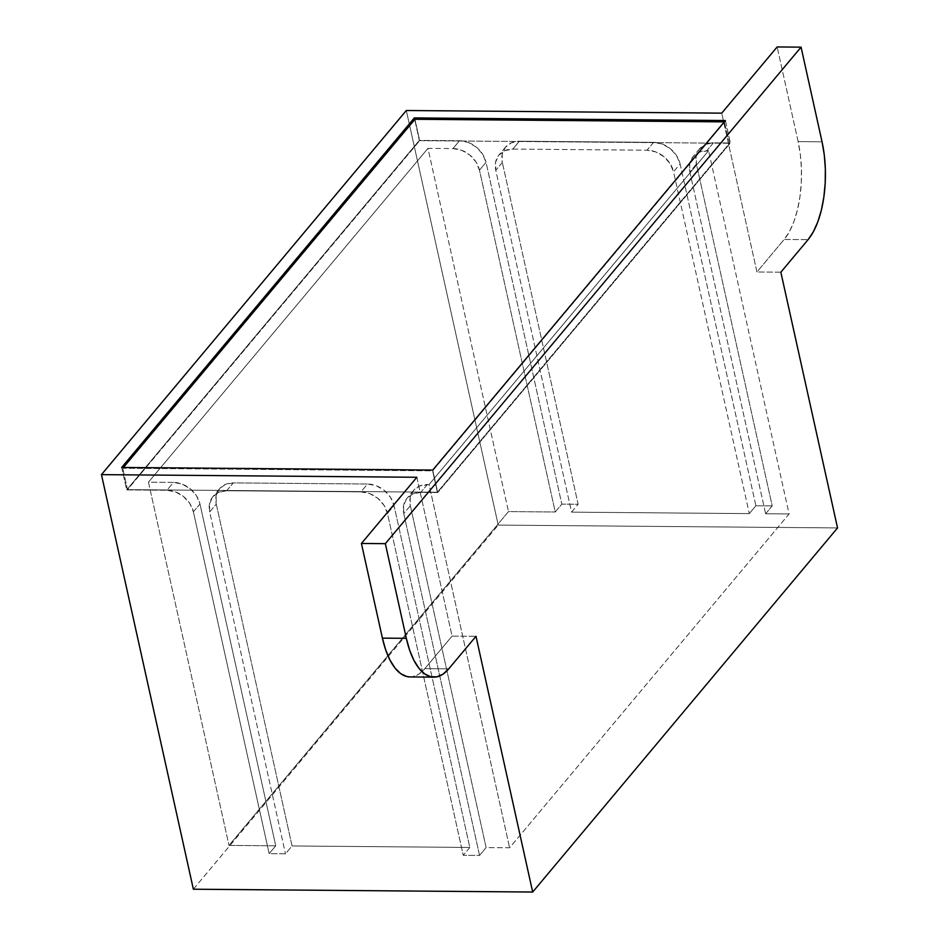 <?xml version="1.0" encoding="UTF-8"?>
<svg xmlns="http://www.w3.org/2000/svg" width="939" height="939" viewBox="0 0 939 939"><rect width="100%" height="100%" fill="white"/><g stroke="black" fill="none" stroke-linecap="round" stroke-linejoin="round"><path stroke-width="0.7" stroke-dasharray="4.7 3.52" d="M729.544 143.268L724.274 121.87L729.544 143.268L437.363 492.236L127.504 489.63L419.686 140.662L729.544 143.268L437.363 492.236L432.621 470.838L437.363 492.236L127.504 489.63L122.763 468.244L127.504 489.63L419.686 140.662L414.944 119.276L419.686 140.662L729.544 143.268M123.42 467.469L122.763 468.244L432.621 470.838L724.802 121.87L432.621 470.838L122.763 468.244L123.42 467.469M416.857 477.27L452.07 636.102L475.991 636.302L452.07 636.102L416.857 477.27M708.581 150.721L698.874 152.259L692.853 156.836L689.672 163.738L689.836 171.907L765.625 513.762L789.1 513.962L708.581 150.721L789.1 513.962L509.607 847.776L486.12 847.577L410.343 505.734L410.179 497.564L413.36 490.663L419.381 486.085L429.076 484.536L509.607 847.776L429.076 484.536L708.581 150.721L706.832 150.698L713.417 142.845L705.459 144.406L699.426 148.984L696.257 155.886L696.409 164.055L772.198 505.91L765.625 513.762L789.1 513.962L509.607 847.776L486.12 847.577L479.547 855.429L463.244 855.3L469.817 847.448L292.052 845.957L216.275 504.102L216.111 495.933L219.292 489.031L225.313 484.454L233.271 482.892L367.548 484.019L376.222 485.721L384.309 490.416L390.565 497.4L394.028 505.593L469.817 847.448L292.052 845.957L285.479 853.809L269.176 853.668L275.749 845.816L228.999 845.417L508.492 511.602L555.242 511.99L479.465 170.147L475.991 161.942L469.735 154.97L461.659 150.275L452.974 148.573L427.973 148.362L508.492 511.602L427.973 148.362L148.468 482.188L228.999 845.417L148.468 482.188L173.48 482.4L182.154 484.09L190.241 488.785L196.497 495.769L199.96 503.973L275.749 845.816L228.999 845.417L508.492 511.602L555.242 511.99L561.827 504.137L578.131 504.278L571.558 512.131L749.31 513.621L673.533 171.778L670.059 163.574L663.803 156.59L655.727 151.895L647.041 150.205L512.776 149.078L504.806 150.639L498.785 155.217L495.604 162.107L495.769 170.288L571.558 512.131L749.31 513.621L755.895 505.769L772.198 505.91L755.895 505.769L680.106 163.926L676.632 155.721L670.387 148.738L662.3 144.043L653.614 142.352L519.349 141.226L511.391 142.775L505.358 147.353L502.189 154.254L502.342 162.435L495.769 170.288L571.558 512.131L578.131 504.278L502.342 162.435L578.131 504.278L561.827 504.137L555.242 511.99L479.465 170.147L486.038 162.294L561.827 504.137L486.038 162.294L482.564 154.09L476.319 147.118L468.232 142.423L459.547 140.721L419.322 140.381L414.709 119.558L419.322 140.381L459.547 140.721L452.974 148.573L427.973 148.362L148.468 482.188L173.48 482.4L166.896 490.252L175.581 491.942L183.668 496.649L189.913 503.621L193.387 511.825L199.96 503.973L275.749 845.816L269.176 853.668L193.387 511.825L269.176 853.668L285.479 853.809L292.052 845.957L216.275 504.102L209.69 511.955L285.479 853.809L209.69 511.955L209.538 503.785L212.707 496.884L218.74 492.306L226.698 490.745L360.963 491.872L369.649 493.574L377.736 498.269L383.981 505.252L387.455 513.445L463.244 855.3L479.547 855.429L403.758 513.586L403.606 505.417L406.775 498.515L412.808 493.937L420.766 492.376L437.727 492.517L432.75 470.063L437.727 492.517L420.766 492.376L427.339 484.524L429.076 484.536L708.581 150.721M406.317 110.509L498.233 525.089L837.541 527.929L498.233 525.089L406.317 110.509M780.849 272.193L756.928 271.993L721.715 113.15L756.928 271.993L784.171 239.445A72.467 31.562 90.5 0 0 798.127 141.613L777.152 46.95L798.127 141.613L822.048 141.812L798.127 141.613L800.368 154.782L801.437 168.727L801.284 182.941L799.934 196.85L797.434 209.937L793.878 221.686L789.406 231.651L784.171 239.445L808.092 239.645L784.171 239.445L756.928 271.993L780.849 272.193M193.364 889.21L498.233 525.089L193.364 889.21M121.694 467.446L126.671 489.912L166.896 490.252L126.671 489.912L419.322 140.381L126.671 489.912L121.694 467.446M725.401 120.532L730.378 142.986L713.417 142.845L730.378 142.986L437.727 492.517L730.378 142.986L725.401 120.532M469.817 847.448L463.244 855.3L387.455 513.445L394.028 505.593L469.817 847.448M479.547 855.429L486.12 847.577L410.343 505.734L403.758 513.586L479.547 855.429M765.625 513.762L772.198 505.91L696.409 164.055L689.836 171.907L765.625 513.762M755.895 505.769L749.31 513.621L673.533 171.778L680.106 163.926L755.895 505.769M410.143 676.937L412.949 676.643L419.052 673.979L424.827 668.65L448.736 668.85L424.827 668.65L452.07 636.102L424.827 668.65A72.467 31.562 90.5 0 1 409.991 676.937M653.614 142.352L647.041 150.205L512.776 149.078L519.349 141.226L653.614 142.352L647.041 150.205A24.156 19.214 39.9 0 1 673.533 171.778L680.106 163.926A24.156 19.214 -140.1 0 0 653.614 142.352M226.698 490.745L233.271 482.892L367.548 484.019L360.963 491.872L226.698 490.745L233.271 482.892A24.156 19.214 -140.1 0 0 219.491 488.785A24.156 19.214 -140.1 0 0 216.275 504.102L209.69 511.955A24.156 19.214 39.9 0 1 212.918 496.637A24.156 19.214 39.9 0 1 226.698 490.745M502.342 162.435L495.769 170.288A24.156 19.214 39.9 0 1 498.996 154.958A24.156 19.214 39.9 0 1 512.776 149.078L519.349 141.226A24.156 19.214 -140.1 0 0 505.569 147.106A24.156 19.214 -140.1 0 0 502.342 162.435M479.465 170.147L486.038 162.294A24.156 19.214 -140.1 0 0 459.547 140.721L452.974 148.573A24.156 19.214 39.9 0 1 479.465 170.147M696.409 164.055L689.836 171.907A24.156 19.214 39.9 0 1 693.064 156.59A24.156 19.214 39.9 0 1 706.832 150.698L713.417 142.845A24.156 19.214 -140.1 0 0 699.637 148.738A24.156 19.214 -140.1 0 0 696.409 164.055M387.455 513.445L394.028 505.593A24.156 19.214 -140.1 0 0 367.548 484.019L360.963 491.872A24.156 19.214 39.9 0 1 387.455 513.445M410.343 505.734L403.758 513.586A24.156 19.214 39.9 0 1 406.986 498.257A24.156 19.214 39.9 0 1 420.766 492.376L427.339 484.524A24.156 19.214 -140.1 0 0 413.559 490.404A24.156 19.214 -140.1 0 0 410.343 505.734M193.387 511.825L199.96 503.973A24.156 19.214 -140.1 0 0 173.48 482.4L166.896 490.252A24.156 19.214 39.9 0 1 193.387 511.825M505.569 147.106L498.996 154.958M699.637 148.738L693.064 156.59M413.559 490.404L406.986 498.257M219.491 488.785L212.918 496.637"/><path stroke-width="1.41" d="M724.274 121.87L414.944 119.276L123.42 467.469L414.944 119.276L724.274 121.87M433.9 677.136A72.467 31.562 -89.5 0 0 448.736 668.85L475.991 636.302L532.683 892.05L193.364 889.21L101.459 474.629L416.857 477.27L101.459 474.629L406.317 110.509L721.715 113.15L777.152 46.95L801.061 47.15L385.342 543.669L361.421 543.47L416.857 477.27L361.421 543.47L382.408 638.133A72.467 31.562 90.5 0 0 409.991 676.937L433.9 677.136A72.467 31.562 -89.5 0 1 406.329 638.332L385.342 543.669L801.061 47.15L822.048 141.812L824.289 154.982L825.346 168.938L825.205 183.14L823.855 197.049L821.355 210.136L817.799 221.886L813.315 231.851L808.092 239.645L780.849 272.193L837.541 527.929L780.849 272.193L808.092 239.645A72.467 31.562 -89.5 0 0 822.048 141.812L801.061 47.15L777.152 46.95L721.715 113.15L406.317 110.509L101.459 474.629L193.364 889.21L532.683 892.05L475.991 636.302L448.736 668.85L442.973 674.179L436.87 676.843L430.684 676.737L424.639 673.85L418.982 668.31L413.923 660.328L409.65 650.211L406.329 638.332L382.408 638.133L406.329 638.332L385.342 543.669L361.421 543.47L382.408 638.133L385.729 650.011L390.002 660.129L395.061 668.11L400.73 673.65L406.763 676.538L410.143 676.937M725.401 120.532L414.345 117.915L121.694 467.446L432.75 470.063L725.401 120.532L432.75 470.063L121.694 467.446L414.345 117.915L725.401 120.532M837.541 527.929L532.683 892.05L837.541 527.929M414.709 119.558L414.345 117.915L414.709 119.558"/></g></svg>
